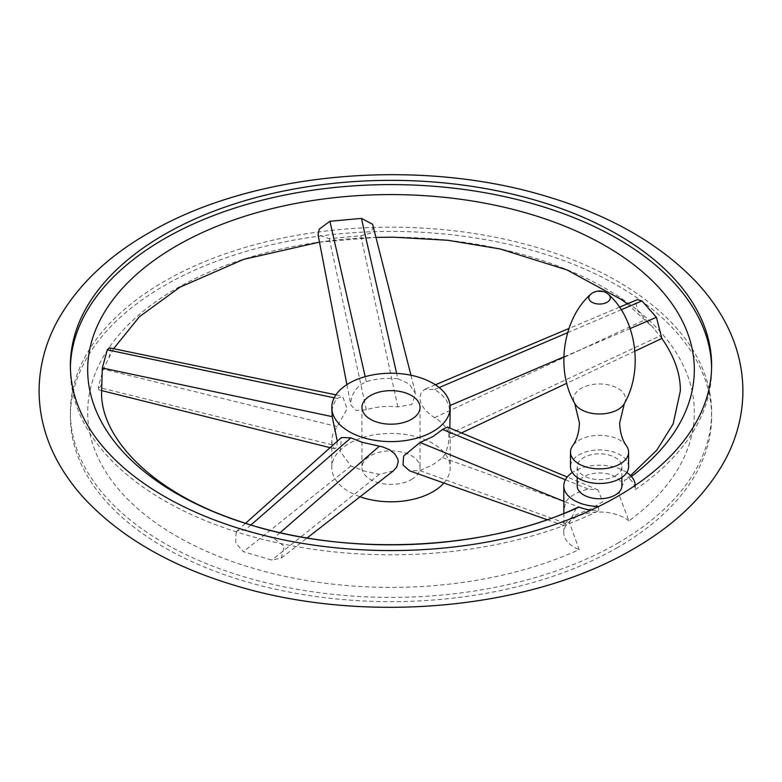 <?xml version="1.0" encoding="UTF-8"?>
<svg xmlns="http://www.w3.org/2000/svg" width="782" height="782" viewBox="0 0 782 782"><rect width="100%" height="100%" fill="white"/><g stroke="black" fill="none" stroke-linecap="round" stroke-linejoin="round"><path stroke-width="0.59" stroke-dasharray="3.91 2.93" d="M617.712 547.429A320.62 185.109 180 0 1 268.304 587.556A320.62 185.109 180 0 1 70.38 416.542A320.62 185.109 180 0 1 164.288 285.645A320.62 185.109 180 0 1 513.696 245.519A320.62 185.109 180 0 1 711.62 416.542A320.62 185.109 180 0 1 617.712 547.429M617.712 543.177A320.62 185.109 0 0 0 711.62 412.28A320.62 185.109 0 0 0 513.696 241.267A320.62 185.109 0 0 0 164.288 281.393A320.62 185.109 0 0 0 70.38 412.28A320.62 185.109 0 0 0 268.304 583.304A320.62 185.109 0 0 0 617.712 543.177M576.207 508.046L569.413 522.513L579.159 549.638A303.328 175.129 180 0 1 164.416 528.71A303.328 175.129 180 0 1 176.517 288.45A303.328 175.129 180 0 1 592.668 281.471A303.328 175.129 180 0 1 628.914 520.92L618.787 494.009L624.798 480.001L628.914 478.349A35.747 20.635 180 0 1 635.277 489.61L635.277 485.348M635.277 489.61A320.62 185.109 0 0 0 711.62 369.72A320.62 185.109 0 0 0 711.6 367.589M563.842 513.363L563.793 525.455L565.64 523.314C569.648 517.694 577.165 513.354 588.201 510.284L602.756 501.8L598.015 489.855L588.201 489.073C577.165 491.976 569.648 496.316 565.64 502.103L563.793 511.233M626.802 472.504A35.747 20.635 0 0 0 572.287 472.504M628.914 520.92A35.747 20.635 0 0 0 588.866 512.992A35.747 20.635 0 0 0 563.793 532.689A35.747 20.635 0 0 0 563.802 533.197A35.747 20.635 0 0 0 579.159 549.638M661.846 338.44L653.879 328.42L637.809 310.874L635.414 301.588L637.301 299.672M373.581 226.555L370.609 233.241L360.795 235.753L329.281 238.637L318.078 234.766M109.412 347.824L110.702 349.574L108.972 357.814L103.283 369.114L98.297 387.305L98.855 389.886L102.071 383.082M236.144 532.112L235.705 543.021L243.388 551.721L271.823 560.078L281.295 558.025L284.296 546.276L273.671 538.299L245.235 529.942L237.269 530.724L236.144 532.112M628.914 478.349A303.328 175.129 0 0 0 631.406 476.502M598.66 506.492L598.66 510.754A35.747 20.635 180 0 1 590.967 510.157M393.268 470.93L379.329 474.351L364.119 470.969L350.903 465.994L340.238 451.468L341.451 437.519M450.207 416.474L449.044 405.956C446.805 399.377 441.977 393.913 434.557 389.544L424.734 389.319L421.136 392.74L419.699 397.94L421.009 403.58L424.489 409.064L429.465 414.069L434.557 417.696C441.977 421.957 446.805 427.431 449.044 434.108L450.207 438.233L449.846 428.086M443.863 483.012A59.207 34.183 0 0 0 450.207 467.616A59.207 34.183 0 0 0 413.658 436.043A59.207 34.183 0 0 0 349.134 443.453A59.207 34.183 0 0 0 331.793 467.616A59.207 34.183 0 0 0 360.052 496.766M447.363 427.05L448.34 428.125L449.044 431.732L448.399 443.746L445.701 453.149L442.602 457.607L432.866 464.684L420.042 470.637L409.592 470.842M397.833 378.742C386.875 377.696 376.377 378.664 366.328 381.626L360.121 384.92L355.145 390.208L351.841 396.533L350.61 402.847L350.805 404.949L356.113 410.55L366.328 409.768C376.377 406.708 386.875 405.75 397.833 406.884L411.694 404.529L415.643 393.864L409.25 383.913L397.833 378.742L396.621 373.385M337.316 441.214L336.719 446.708L336.016 448.027L334.422 448.751L332.184 444.792L331.822 439.533L332.79 434.254L347.11 408.918L342.536 396.22L337.179 398.449L335.136 401.225L332.79 406.171L331.793 412.525M411.537 479.474A29.042 16.774 0 0 0 420.042 467.616A29.042 16.774 0 0 0 402.114 452.123A29.042 16.774 0 0 0 370.463 455.759A29.042 16.774 0 0 0 361.958 467.616A29.042 16.774 0 0 0 379.886 483.11A29.042 16.774 0 0 0 411.537 479.474M577.204 485.866A22.346 12.903 180 0 1 583.743 476.737A22.346 12.903 180 0 1 608.093 473.941A22.346 12.903 180 0 1 621.886 485.866M615.346 475.827A22.346 12.903 0 0 0 621.886 466.707A22.346 12.903 0 0 0 608.093 454.792A22.346 12.903 0 0 0 583.743 457.587A22.346 12.903 0 0 0 577.204 466.707A22.346 12.903 0 0 0 590.997 478.623A22.346 12.903 0 0 0 615.346 475.827M628.591 466.707A29.042 16.774 0 0 0 610.664 451.214A29.042 16.774 0 0 0 579.003 454.85A29.042 16.774 0 0 0 570.498 466.707M626.441 445.789A29.042 16.774 0 0 0 579.003 440.256A29.042 16.774 0 0 0 572.639 445.789M70.4 367.589A320.62 185.109 0 0 0 70.38 369.72A320.62 185.109 0 0 0 256.437 537.733A320.62 185.109 0 0 0 598.66 510.754M250.973 524.937L245.235 529.942M350.903 465.994L243.388 551.721M280.132 532.659L273.671 538.299M449.044 405.956L450.119 405.496M563.822 356.895L630.184 328.538M449.044 434.108L660.047 335.937M434.557 389.544L439.201 387.559M567.585 332.682L621.191 309.77M397.833 406.884L360.795 235.753M366.328 381.626L365.194 376.65M337.179 398.449L334.178 397.813M337.179 426.601L103.283 369.114M565.406 479.737L588.201 489.073M563.793 501.34L565.64 502.103M442.602 457.607L588.201 510.284M420.042 470.637L565.64 523.314M434.557 417.696L645.561 319.525M366.328 409.768L329.281 238.637M332.184 444.792L98.297 387.305M379.329 474.351L271.823 560.078M624.378 403.424A25.992 15.005 0 0 0 612.971 386.132A25.992 15.005 0 0 0 581.163 388.371A25.992 15.005 0 0 0 574.711 403.424M608.67 294.57A10.743 6.197 0 0 0 591.945 293.455A10.743 6.197 0 0 0 590.42 294.57M711.62 412.28L711.62 416.542M711.62 365.458L711.62 369.72M563.793 532.689L563.793 525.455M319.486 242.127L376.308 237.376M627.311 303.875L653.879 328.42M113.586 348.694L108.972 357.814M630.566 475.603L624.798 480.001M237.269 530.724L245.607 523.275M634.945 351.128L566.842 383.239M461.458 432.925L450.207 438.233L450.207 467.616M410.961 375.233L415.643 393.864M335.937 394.851L342.536 396.22M598.015 489.855L567.233 477.03M563.851 525.631L547.117 519.688M619.481 307.179L568.925 328.489M435.369 384.783L425.652 388.879M346.895 384.617L350.805 404.949M98.855 389.886L101.66 390.589M330.102 447.675L334.422 448.751M281.295 558.025L307.082 537.967M361.958 407.422L361.958 467.616M331.793 440.618L331.793 467.616M420.042 407.422L420.042 467.616M621.886 466.707L621.886 477.421M577.204 466.707L577.204 477.421M70.38 365.458L70.38 369.72M70.38 412.28L70.38 416.542"/><path stroke-width="1.17" d="M572.287 472.504A35.747 20.635 0 0 0 563.793 485.866A35.747 20.635 0 0 0 563.802 486.375A35.747 20.635 0 0 0 598.66 506.492A320.62 185.109 180 0 1 256.437 533.471A320.62 185.109 180 0 1 70.38 365.458A320.62 185.109 180 0 1 164.288 234.571A320.62 185.109 180 0 1 513.696 194.444A320.62 185.109 180 0 1 711.62 365.458A320.62 185.109 180 0 1 635.277 485.348A35.747 20.635 0 0 0 626.802 472.504M711.6 367.589A320.62 185.109 0 0 0 511.995 198.296A320.62 185.109 0 0 0 164.288 238.823A320.62 185.109 0 0 0 70.4 367.589M563.793 485.866L563.842 513.363M619.481 307.179L637.301 299.672L641.934 300.904L656.421 317.316L661.846 338.44L634.945 351.128M346.895 384.617L318.078 234.766L319.242 229.165L329.916 221.267L361.431 218.393L372.623 224.287L410.961 375.233M590.967 510.157A35.747 20.635 180 0 1 579.159 507.078L576.207 508.046C483.872 551.418 340.512 557.058 238.099 520.792C149.059 491.194 99.47 435.3 101.66 391L102.315 367.99L107.3 349.798L109.412 347.824L335.937 394.851M631.406 476.502A303.328 175.129 0 0 0 591.143 238.129A303.328 175.129 0 0 0 176.517 245.88A303.328 175.129 0 0 0 164.416 486.15A303.328 175.129 0 0 0 579.159 507.078M245.607 523.275L341.451 437.519L350.903 437.842L362.086 442.27L382.818 446.952L389.514 449.738L394.675 453.716L397.803 458.926L398.224 461.771L396.718 467.069L393.268 470.93L307.082 537.967M449.846 428.086L450.207 407.422A59.207 34.183 0 0 0 413.658 375.839A59.207 34.183 0 0 0 349.134 383.248A59.207 34.183 0 0 0 331.793 407.422A59.207 34.183 0 0 0 368.342 439.005A59.207 34.183 0 0 0 432.866 431.586A59.207 34.183 0 0 0 450.207 407.422M360.052 496.766A59.207 34.183 0 0 0 432.866 491.79A59.207 34.183 0 0 0 443.863 483.012M547.117 519.688L409.592 470.842L402.974 464.919L403.659 456.004L420.042 442.485L432.866 436.61L442.602 429.465L447.363 427.05L567.233 477.03M331.793 407.422L332.184 416.64L337.316 441.214M370.463 395.565A29.042 16.774 0 0 0 361.958 407.422A29.042 16.774 0 0 0 379.886 422.915A29.042 16.774 0 0 0 411.537 419.279A29.042 16.774 0 0 0 420.042 407.422A29.042 16.774 0 0 0 402.114 391.929A29.042 16.774 0 0 0 370.463 395.565M621.886 477.421L621.886 485.866A22.346 12.903 180 0 1 615.346 494.986A22.346 12.903 180 0 1 590.997 497.782A22.346 12.903 180 0 1 577.204 485.866L577.204 477.421M570.498 452.113L570.498 466.707A29.042 16.774 0 0 0 588.426 482.201A29.042 16.774 0 0 0 620.087 478.564A29.042 16.774 0 0 0 628.591 466.707L628.591 452.113A29.042 16.774 0 0 0 626.441 445.789C622.277 440.09 620.009 432.475 619.657 422.925L624.378 403.424A25.992 15.005 0 0 1 617.927 409.592A25.992 15.005 0 0 1 574.711 403.424L579.433 422.925C579.071 432.475 576.813 440.09 572.639 445.789A29.042 16.774 0 0 0 570.498 452.113A29.042 16.774 0 0 0 588.426 467.607A29.042 16.774 0 0 0 620.087 463.97A29.042 16.774 0 0 0 628.591 452.113M635.277 485.348A320.62 185.109 180 0 1 617.712 496.355A320.62 185.109 180 0 1 598.66 506.492M350.903 437.842L250.973 524.937M379.329 446.209L280.132 532.659M450.119 405.496L563.822 356.895M630.184 328.538L656.421 317.316M439.201 387.559L567.585 332.682M621.191 309.77L641.934 300.904M396.621 373.385L361.431 218.393M365.194 376.65L329.916 221.267M334.178 397.813L107.3 349.798M332.184 416.64L102.315 367.99M442.602 429.465L565.406 479.737M420.042 442.485L563.793 501.34M574.711 403.424C554.937 369.27 563.451 318.303 590.42 294.57A10.743 6.197 0 0 0 592.864 302.702A10.743 6.197 0 0 0 607.135 302.233A10.743 6.197 0 0 0 608.67 294.57C635.639 318.303 644.143 369.27 624.378 403.424M39.1 391C39.217 414.919 45.112 437.861 56.783 459.816C64.623 474.537 74.671 488.359 86.949 501.282C123.38 538.857 172.851 566.95 235.353 585.571C363.61 624.75 529.961 610.048 633.352 548.984C675.267 524.918 705.892 495.192 725.217 459.816C736.888 437.861 742.783 414.919 742.9 391C742.783 367.081 736.888 344.139 725.217 322.184C717.377 307.463 707.329 293.641 695.051 280.718C658.62 243.143 609.149 215.05 546.647 196.429C418.39 157.25 252.039 171.952 148.648 233.016C106.733 257.082 76.108 286.808 56.783 322.184C45.112 344.139 39.217 367.081 39.1 391M113.586 348.694L139.45 316.7L179.928 287.199L243.73 259.331L319.486 242.127M376.308 237.376L393.698 237.181L447.822 240.279L499.942 248.911L567.067 269.966L621.358 299.516L627.311 303.875M630.566 475.603L656.821 450.1L673.136 423.952L680.34 391C680.555 373.884 674.377 356.348 661.797 338.391M566.842 383.239L461.458 432.925M568.925 328.489L435.369 384.783M101.66 390.589L330.102 447.675M608.67 294.57A13.402 13.402 0 0 0 590.42 294.57"/></g></svg>
